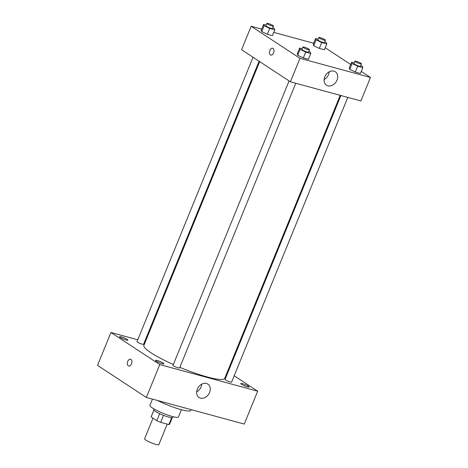 <?xml version="1.0" encoding="UTF-8"?>
<svg xmlns="http://www.w3.org/2000/svg" width="468" height="468" viewBox="0 0 468 468"><rect width="100%" height="100%" fill="white"/><g stroke="black" fill="none" stroke-linecap="round" stroke-linejoin="round"><path stroke-width="0.7" d="M153.001 418.176L144.594 438.779A7.704 1.193 22.2 0 0 151.275 442.798A7.704 1.193 22.2 0 0 158.857 444.6L167.216 424.119M171.703 417.655L168.878 424.57L160.635 422.329A9.939 1.539 22.2 0 1 156.844 420.697L151.135 416.947A9.939 1.539 22.2 0 1 151.146 416.801L153.873 410.12M168.878 424.57A9.939 1.539 22.2 0 0 169.556 424.312L172.277 417.637M173.02 416.69L172.733 417.392A10.273 1.591 -157.8 0 1 162.624 414.981A10.273 1.591 -157.8 0 1 153.715 409.629L154.001 408.927M163.496 415.332L160.635 422.329M153.902 410.161L151.135 416.947M159.699 413.706L156.844 420.697M181.414 409.716L178.448 416.982A15.403 2.387 -157.8 0 1 163.279 413.373A15.403 2.387 -157.8 0 1 149.924 405.341L152.463 399.105M191.155 409.629L190.839 410.395A24.389 3.779 -157.8 0 1 157.394 400.45M234.181 375.763L257.675 391.19L244.255 424.066L146.355 397.449L97.531 365.379L110.945 332.502L137.756 339.791M162.115 363.654A4.499 0.696 22.2 0 0 163.899 363.794A4.499 0.696 22.2 0 0 159.998 361.448A4.499 0.696 22.2 0 0 155.569 360.395A4.499 0.696 22.2 0 0 157.687 361.934A4.499 0.696 22.2 0 0 162.115 363.654M247.285 386.814A4.499 0.696 22.2 0 0 249.075 386.954A4.499 0.696 22.2 0 0 245.173 384.608A4.499 0.696 22.2 0 0 240.745 383.555A4.499 0.696 22.2 0 0 242.857 385.094A4.499 0.696 22.2 0 0 247.285 386.814M126.085 339.996A4.499 0.696 22.2 0 0 127.875 340.137A4.499 0.696 22.2 0 0 123.973 337.791A4.499 0.696 22.2 0 0 119.545 336.738A4.499 0.696 22.2 0 0 121.657 338.276A4.499 0.696 22.2 0 0 126.085 339.996M257.675 391.19L159.775 364.566L146.355 397.449M206.446 383.456A8.026 6.219 -56.7 0 1 207.856 384.088A8.026 6.219 -56.7 0 1 208.652 394.208A8.026 6.219 -56.7 0 1 199.046 397.502A8.026 6.219 -56.7 0 1 197.753 388.235A8.026 6.219 -56.7 0 1 206.446 383.456M201.766 384.129A8.026 6.219 -56.7 0 1 196.665 391.897M144.647 341.663L145.326 341.851M227.547 371.405L228.15 371.797M159.775 364.566L110.945 332.502M128.688 366.034A3.528 2.164 105.2 0 1 128.296 365.853A3.528 2.164 105.2 0 1 127.624 361.723A3.528 2.164 105.2 0 1 130.537 359.219A3.528 2.164 105.2 0 1 131.695 363.191A3.528 2.164 105.2 0 1 128.682 366.034A3.528 2.164 105.2 0 1 128.291 365.853A3.528 2.164 105.2 0 1 127.624 361.723A3.528 2.164 105.2 0 1 130.537 359.219M289.078 80.923L173.037 365.268A3.545 0.55 22.2 0 0 174.704 366.479A3.545 0.55 22.2 0 0 178.191 367.83A3.545 0.55 22.2 0 0 179.601 367.942L295.782 83.257M253.053 57.266L137.013 341.605A3.545 0.55 22.2 0 0 140.09 343.454A3.545 0.55 22.2 0 0 143.577 344.284L259.091 61.226M340.897 95.525L225.044 379.408A3.545 0.55 22.2 0 0 225.623 380.01A3.545 0.55 22.2 0 0 230.197 381.976A3.545 0.55 22.2 0 0 231.607 382.081L347.782 97.397M259.687 61.624L143.898 345.355A43.647 6.768 22.2 0 0 173.347 364.519M179.852 367.327A43.647 6.768 22.2 0 0 224.722 378.337L340.213 95.337M361.255 71.423L370.469 77.472L360.886 100.959L290.4 81.795L241.57 49.725L251.152 26.243L261.676 29.104M273.733 32.38L313.683 43.243M308.781 51.392L310.307 52.129L310.816 53.44L308.418 59.313L303.334 57.927L297.736 55.236L297.227 53.919L297.736 55.236L300.134 49.362L299.625 48.052L302.205 48.754M324.763 41.874L326.284 42.611L326.793 43.922L324.4 49.795L319.311 48.409L313.718 45.718L313.209 44.401L313.718 45.718L316.111 39.844L315.602 38.534L318.187 39.236M370.469 77.472L299.982 58.307L251.152 26.243M325.225 47.759L350.69 64.485M272.756 27.735L274.283 28.472L274.792 29.782L272.394 35.656L267.31 34.269L261.711 31.572L261.202 30.262L261.711 31.572L264.11 25.705L263.601 24.389L266.181 25.091M360.787 65.532L362.308 66.269L362.817 67.579L360.424 73.453L355.335 72.072L349.742 69.375L349.233 68.059L349.742 69.375L352.135 63.502L351.626 62.191L354.212 62.893M299.982 58.307L290.4 81.795M337.036 80.122A8.026 6.219 -56.7 0 1 326.512 85.164A8.026 6.219 -56.7 0 1 325.716 75.044A8.026 6.219 -56.7 0 1 335.322 71.75A8.026 6.219 -56.7 0 1 337.036 80.122M270.814 55.078A3.528 2.164 105.2 0 1 270.422 54.896A3.528 2.164 105.2 0 1 269.749 50.766A3.528 2.164 105.2 0 1 272.663 48.262A3.528 2.164 105.2 0 1 273.821 52.235A3.528 2.164 105.2 0 1 270.808 55.072A3.528 2.164 105.2 0 1 270.416 54.896A3.528 2.164 105.2 0 1 269.749 50.766A3.528 2.164 105.2 0 1 272.663 48.262M329.226 71.791A8.026 6.219 -56.7 0 1 328.559 74.558A8.026 6.219 -56.7 0 1 324.125 79.56M362.817 67.579L357.733 66.199L352.135 63.502M354.902 61.197L353.943 63.549A3.545 0.55 22.2 0 0 357.014 65.397A3.545 0.55 22.2 0 0 360.506 66.222L361.46 63.876A3.545 0.55 22.2 0 0 360.886 63.274A3.545 0.55 22.2 0 0 357.3 61.618A3.545 0.55 22.2 0 0 354.902 61.197A3.545 0.55 22.2 0 0 357.973 63.045A3.545 0.55 22.2 0 0 361.46 63.876M351.626 62.191L349.233 68.059M360.424 73.453L355.335 72.072L349.742 69.375M357.733 66.199L355.335 72.072M310.816 53.44L305.727 52.059L300.134 49.362M302.895 47.057L301.942 49.409A3.545 0.55 22.2 0 0 305.013 51.252A3.545 0.55 22.2 0 0 308.5 52.083L309.459 49.737A3.545 0.55 22.2 0 0 308.88 49.134A3.545 0.55 22.2 0 0 305.3 47.479A3.545 0.55 22.2 0 0 302.895 47.057A3.545 0.55 22.2 0 0 305.973 48.906A3.545 0.55 22.2 0 0 309.459 49.737M299.625 48.052L297.227 53.919M308.418 59.313L303.334 57.927L297.736 55.236M305.727 52.059L303.334 57.927M326.793 43.922L321.709 42.541L316.111 39.844M318.878 37.539L317.918 39.891A3.545 0.55 22.2 0 0 320.99 41.734A3.545 0.55 22.2 0 0 324.476 42.565L325.435 40.219A3.545 0.55 22.2 0 0 324.856 39.616A3.545 0.55 22.2 0 0 321.276 37.961A3.545 0.55 22.2 0 0 318.878 37.539A3.545 0.55 22.2 0 0 321.949 39.388A3.545 0.55 22.2 0 0 325.435 40.219M315.602 38.534L313.209 44.401M324.4 49.795L319.311 48.409L313.718 45.718M321.709 42.541L319.311 48.409M274.792 29.782L269.703 28.402L264.11 25.705M266.871 23.4L265.912 25.746A3.545 0.55 22.2 0 0 268.989 27.594A3.545 0.55 22.2 0 0 272.475 28.425L273.435 26.079A3.545 0.55 22.2 0 0 272.856 25.471A3.545 0.55 22.2 0 0 269.27 23.821A3.545 0.55 22.2 0 0 266.871 23.4A3.545 0.55 22.2 0 0 269.948 25.249A3.545 0.55 22.2 0 0 273.435 26.079M263.601 24.389L261.202 30.262M272.394 35.656L267.31 34.269L261.711 31.572M269.703 28.402L267.31 34.269"/></g></svg>
